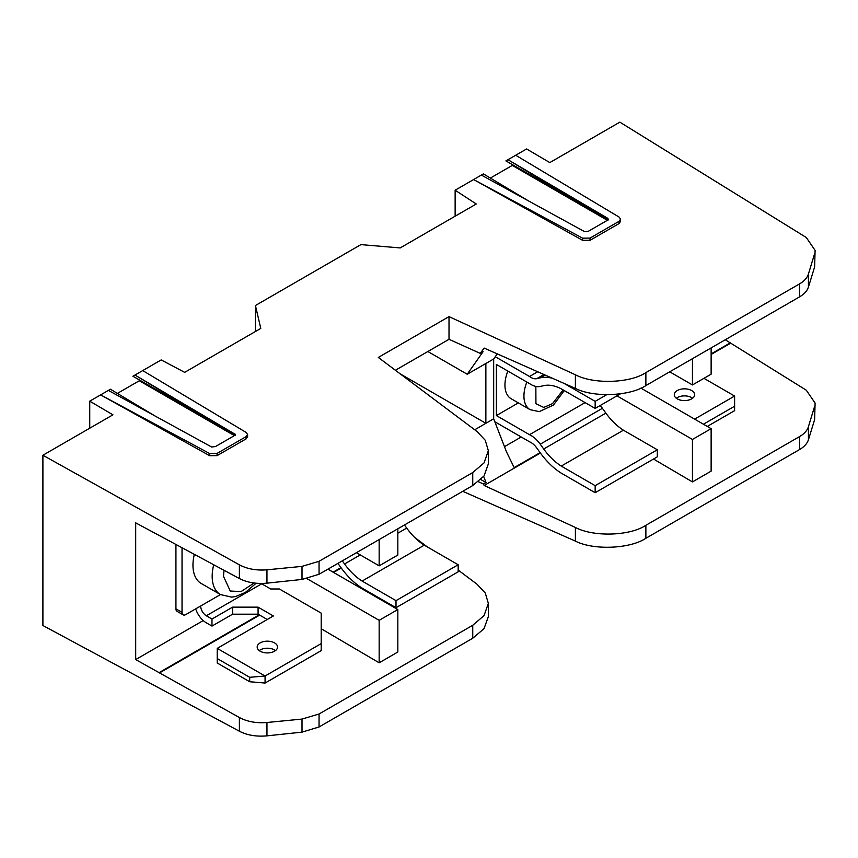 <?xml version="1.0" encoding="UTF-8"?>
<svg xmlns="http://www.w3.org/2000/svg" width="858" height="858" viewBox="0 0 858 858"><rect width="100%" height="100%" fill="white"/><g stroke="black" fill="none" stroke-linecap="round" stroke-linejoin="round"><path stroke-width="1.29" d="M259.223 650.579A10.178 5.877 180 0 1 274.56 649.946A10.178 5.877 180 0 1 275.515 650.579M260.167 651.211A10.178 5.877 180 0 1 257.185 647.05A10.178 5.877 180 0 1 263.47 641.623A10.178 5.877 180 0 1 274.56 642.899A10.178 5.877 180 0 1 277.542 647.05A10.178 5.877 180 0 1 271.257 652.477A10.178 5.877 180 0 1 260.167 651.211M321.203 643.597L265.068 676.007L265.068 683.054L321.203 650.643L321.203 613.138L279.365 588.985L270.688 588.985L261.711 583.805L206.328 615.776A7.99 4.612 60 0 1 200.675 605.984L185.8 614.575A5.33 3.078 -60 0 1 183.14 614.843L177.038 611.314A5.33 3.078 -60 0 1 175.933 608.88L175.933 544.401M183.14 614.843A5.33 3.078 -60 0 1 182.035 612.398L182.035 547.683M206.328 615.776L211.98 619.036L211.98 626.083L206.328 622.822A16.624 9.599 60 0 1 195.688 608.869M397.833 533.215L406.713 528.088A47.415 27.381 -120 0 0 424.27 545.173L458.172 564.757L458.172 571.814L396.01 607.7L362.108 588.127A56.049 32.357 -120 0 1 341.044 567.728L337.913 563.384M406.713 528.088L404.461 524.967M194.348 554.311A39.961 23.069 120 0 0 201.233 583.494L220.452 594.583L200.675 605.984M211.98 626.083L232.582 614.189L258.076 614.189L267.256 619.497M261.175 583.461A7.99 4.612 -120 0 0 261.711 583.805M424.27 545.173L362.108 581.07L396.01 600.643L396.01 607.7M362.108 581.07A47.415 27.381 60 0 1 344.551 563.974L360.242 554.922M342.299 560.864L344.551 563.974M396.01 600.643L458.172 564.757M249.699 681.745L249.699 677.305L217.224 658.558L217.224 662.998L249.699 681.745L265.068 683.054M249.699 677.305L265.068 676.007L217.224 648.38L273.359 615.969L258.076 607.142L258.076 614.189M232.582 614.189L232.582 607.142L258.076 607.142M211.98 619.036L232.582 607.142M217.224 648.38L217.224 658.558M564.274 390.583L553.464 405.051L539.264 411.636L530.105 409.674L511.111 398.713A29.783 17.192 -60 0 1 506.649 374.506A29.783 17.192 -60 0 1 507.85 371.074M676.329 398.241A10.178 5.877 180 0 1 691.666 397.608A10.178 5.877 180 0 1 692.61 398.241M677.273 398.873A10.178 5.877 180 0 1 674.291 394.712A10.178 5.877 180 0 1 680.576 389.285A10.178 5.877 180 0 1 691.666 390.562A10.178 5.877 180 0 1 694.648 394.712A10.178 5.877 180 0 1 688.363 400.139A10.178 5.877 180 0 1 677.273 398.873M495.259 356.724L529.515 376.49L537.73 371.761M494.819 421.75L529.515 441.784A14.296 8.258 60 0 1 536.733 447.951L540.197 452.756A56.049 32.357 -120 0 0 561.25 473.144L595.162 492.717L595.162 485.671L561.25 466.087A47.415 27.381 60 0 1 543.704 449.002L540.229 444.197A22.93 13.245 60 0 0 529.515 434.695L496.396 415.572L496.396 364.457L529.515 383.59A22.93 13.245 60 0 0 540.229 386.454L543.704 385.66A47.415 27.381 60 0 1 561.25 388.835L595.162 408.419L595.162 401.362L564.049 383.397M552.563 378.314A56.049 32.357 -120 0 0 540.197 377.863L536.733 378.668A14.296 8.258 60 0 1 529.515 376.49M694.615 419.133L734.609 396.042L703.935 378.324M518.35 402.895L496.396 415.572M620.409 393.843L595.162 408.419M529.515 434.695L585.102 402.606M600.182 405.523A22.93 13.245 60 0 1 602.391 408.311L605.866 413.116A47.415 27.381 -120 0 0 623.423 430.201L561.25 466.087M595.162 485.671L657.325 449.774L623.423 430.201M657.325 449.774L657.325 456.831L595.162 492.717M595.162 401.362L606.681 394.701M734.609 396.042L734.609 410.66L707.282 426.437M703.431 424.217L734.609 406.22M142.728 370.581L161.197 359.92L184.674 372.351L260.778 328.41L255.427 305.523L255.427 331.499M255.427 305.523L360.918 244.616L400.171 247.93L476.276 203.989L455.137 190.219L473.616 179.547L582.603 240.326L590.036 240.315L619.036 223.573L620.591 221.375L620.581 219.165L619.111 217.085L515.701 155.244L526.597 148.96L549.806 162.591L619.851 122.147L806.316 237.527L815.1 250.386L814.617 266.967L815.1 250.386M89.736 428.206L89.736 401.179L100.633 394.884L209.62 455.673L217.053 455.652L246.053 438.91L247.608 436.711L247.597 434.502L246.128 432.421L142.718 370.581L134.985 375.043L208.473 419.712L132.926 376.244L134.985 375.053L235.242 434.33M108.365 390.422L110.425 389.232L155.191 416.066M139.822 380.212A1.062 0.611 -60 0 1 139.307 380.748L117.385 393.404M472.747 625.268L484.019 615.636L488.352 603.399L488.352 616.602L484.019 628.667L472.747 638.245L472.747 625.268L319.058 713.995L319.058 726.973L302.005 732.142L266.956 735.853C256.467 736.797 247.276 735.263 239.393 731.241L42.9 625.514L42.9 455.244L239.393 564.832C247.276 569.004 256.467 570.667 266.956 569.809L302.005 566.377L319.058 561.293L472.747 472.565L484.019 462.934L488.352 450.707L485.253 440.261L477.059 431.542L378.314 357.443L449.013 316.623L575.396 374.774C593.511 384.416 629.89 383.301 645.87 372.619L799.559 283.891C804.257 281.124 807.217 277.831 808.429 274.002L814.617 253.614M89.736 401.179L112.945 414.811L42.9 455.244M645.87 538.288L799.559 449.56L799.559 436.583L645.87 525.311L645.87 538.288C629.89 548.948 593.511 550.407 575.396 541.108L462.762 491.312M319.058 726.973L472.747 638.245M814.617 419.659L815.1 403.078L814.617 419.659L808.429 439.757C807.217 443.532 804.257 446.804 799.559 449.56M455.137 216.195L455.137 190.219M515.701 155.244L507.968 159.706L581.456 204.376L505.909 160.907L507.968 159.706L607.796 218.329L606.938 220.549L588.524 231.177L584.663 231.681L481.349 175.075L483.408 173.895L528.174 200.729M512.805 164.875A1.062 0.611 -60 0 1 512.29 165.412L490.368 178.056M239.393 731.241L239.393 717.535L135.693 659.577L135.693 522.854L239.393 578.549L239.393 564.832M725.246 339.768L806.316 390.218L815.1 403.078M341.248 568.007L333.569 572.436M333.086 572.168L340.969 567.621M488.352 603.399L485.253 592.964L477.059 584.244L458.172 570.077M414.661 537.419L427.434 547.007M379.161 662.794L379.161 620.323L397.833 609.545L397.833 652.016L379.161 662.794L321.203 628.753M259.652 615.111L159.459 672.951M239.393 717.535C247.276 721.707 256.467 723.358 266.956 722.5L266.956 735.853M302.005 732.142L302.005 719.079L266.956 722.5M302.005 719.079L319.058 713.995M488.352 450.707L488.352 463.91L484.019 475.965L472.747 485.542L472.747 472.565M319.058 561.293L319.058 574.27L472.747 485.542M319.058 574.27L302.005 579.44L302.005 566.377M266.956 569.809L266.956 583.15L302.005 579.44M266.956 583.15C256.467 584.105 247.276 582.571 239.393 578.549M540.111 452.638L514.178 467.621L506.585 452.08L493.672 418.79L493.672 358.987L467.224 374.249L483.075 351.705L480.18 353.367L484.159 348.08L575.396 388.417L575.396 374.774M493.672 358.987L497.265 353.871M575.396 541.108L575.396 527.466L484.159 485.489L483.504 484.03L486.036 482.561L480.834 479.558M575.396 527.466C593.511 537.119 629.89 536.003 645.87 525.311M799.559 436.583C804.257 433.826 807.217 430.534 808.429 426.694L808.429 439.757M814.617 406.317L808.429 426.694M730.469 343.286L711.132 354.451M640.915 388.127L711.132 428.668L711.132 471.139L692.449 481.917L653.506 459.041M540.401 453.024L484.159 485.489M730.297 342.835L711.132 353.904M493.672 418.79L474.699 429.783M483.655 476.447L486.036 482.561M203.249 620.57L135.693 659.577M159.288 672.511L259.18 614.832M504.483 446.653L521.224 436.99M645.87 372.619L645.87 385.585L799.559 296.868L799.559 283.891M808.429 274.002L808.429 287.055L814.617 266.967M480.18 353.367L449.013 339.307L395.388 370.259M449.013 339.307L449.013 316.623M478.378 481.713L483.504 484.03M481.349 175.075L473.616 179.537L582.593 238.17L590.025 238.084L619.015 221.343L620.581 219.165M608.225 219.98L608.215 218.994M607.807 219.669L581.456 204.376M235.242 435.317L234.813 433.665L233.955 435.885L215.54 446.514L211.679 447.029L108.365 390.411L100.633 394.884L209.609 453.507L217.042 453.421L246.031 436.679L247.597 434.502M234.824 435.017L208.473 419.712M485.864 363.492L485.864 423.305L400.182 373.852M467.224 374.249L427.863 351.523M645.87 385.585C629.89 396.257 593.511 397.715 575.396 388.417M808.429 287.055C807.217 290.841 804.257 294.112 799.559 296.868M711.132 428.668L692.449 439.446L616.934 395.849M692.449 439.446L692.449 481.917M692.449 358.698L692.449 384.952L669.712 371.825M692.449 384.952L711.132 374.174L711.132 347.919M397.833 528.796L397.833 555.051L379.161 565.84L356.413 552.702M379.161 565.84L379.161 539.575M379.161 620.323L307.003 578.667M397.833 609.545L327.906 569.165M435.939 227.273L450.364 218.951M175.933 608.88L182.035 612.398M256.134 583.236L245.324 592.47L235.596 596.546L231.617 597.114L220.452 594.583A39.961 23.069 -60 0 1 212.173 576.297A39.961 23.069 -60 0 1 213.728 564.736M254.107 583.011L241.066 591.591L230.255 591.023L223.477 576.297L224.024 570.27M530.105 409.674A29.783 17.192 -60 0 1 525.643 385.467A29.783 17.192 -60 0 1 526.833 382.035M563.116 389.918L552.52 403.625L543.725 407.432L535.928 403.668L535.853 386.432M543.94 374.506L536.733 378.668M543.704 449.002L605.866 413.116M545.109 375.021L540.197 377.863M540.229 444.197L602.391 408.311M582.603 240.326L582.593 238.17M590.036 240.315L590.025 238.084M619.036 223.573L619.015 221.343M209.62 455.673L209.609 453.507M217.053 455.652L217.042 453.421M246.053 438.91L246.031 436.679M234.363 435.617L139.307 380.748M607.335 220.281L512.29 165.412"/></g></svg>
